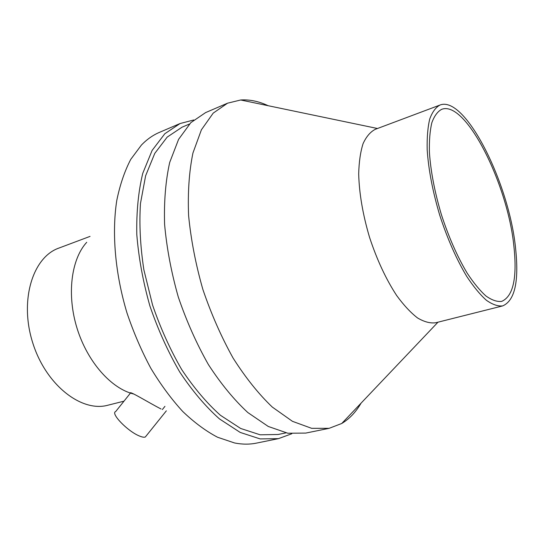 <?xml version="1.0" encoding="UTF-8"?>
<svg xmlns="http://www.w3.org/2000/svg" width="544" height="544" viewBox="0 0 544 544"><rect width="100%" height="100%" fill="white"/><g stroke="black" fill="none" stroke-linecap="round" stroke-linejoin="round"><path stroke-width="0.82" d="M146.166 435.941L145.336 436.982C144.174 437.498 142.174 437.158 139.332 435.962C127.636 431.304 110.228 413.229 115.668 411.57L130.39 393.162C128.513 390.116 149.26 402.995 161.017 408.966M291.774 433.758L278.487 438.634L256.489 443.108C249.587 444.53 242.25 444.475 234.498 442.945L217.532 437.226C205.877 431.1 194.269 422.504 182.702 411.448C171.353 399.058 160.725 384.662 150.824 368.261C141.535 350.928 133.6 332.513 127.01 313.024C115.138 273.612 111.683 233.138 116.783 200.403C120 184.729 124.658 171.054 130.75 159.378L141.44 145.03C146.948 139.359 152.946 135.136 159.433 132.369L180.064 123.536L193.759 119.979M133.878 394.053C111.432 388.804 87.53 362.1 77.085 328.392C66.592 294.705 71.189 259.236 86.727 242.284M123.984 401.166L107.916 405.212C81.41 412.597 45.71 384.894 32.633 342.509C19.258 300.213 32.837 257.115 58.84 248.098L90.046 236.388M513.924 246.48C517.276 278.093 513.176 296.405 501.616 301.417C496.998 301.913 491.783 300.111 485.962 296.004C479.896 290.55 473.647 282.941 467.208 273.183C457.375 256.741 448.793 237.286 441.442 214.812C434.697 192.154 430.678 171.272 429.4 152.157C429.141 140.468 429.95 130.655 431.841 122.72C434.282 116.028 437.546 111.574 441.626 109.358C465.705 99.702 507.892 184.334 513.924 246.48M515.576 248.254C519.132 281.418 514.835 300.635 502.69 305.905C497.869 306.422 492.422 304.531 486.343 300.24C480.005 294.549 473.47 286.6 466.732 276.4C456.45 259.209 447.467 238.857 439.77 215.336C432.711 191.617 428.516 169.769 427.183 149.777C426.911 137.557 427.761 127.303 429.733 119.014C432.29 112.023 435.696 107.372 439.953 105.053C465.215 94.982 509.218 183.362 515.576 248.254M502.69 305.905L435.656 322.769C430.182 323.476 424.136 321.858 417.513 317.934C410.672 312.65 403.723 305.184 396.678 295.542C386.009 279.249 376.958 259.828 369.526 237.279C362.8 214.499 359.19 193.378 358.686 173.917C358.992 161.976 360.454 151.885 363.072 143.643C366.282 136.646 370.342 131.879 375.238 129.343L439.953 105.053M361.073 403.138C355.864 412.107 349.418 418.887 341.748 423.484L329.12 428.332L311.658 428.332L292.448 421.321L272.286 407.062C258.645 394.04 245.589 377.72 233.118 358.108C221.32 336.92 211.228 313.997 202.837 289.34C195.704 264.296 190.958 239.707 188.598 215.567C187.687 192.345 189.135 171.489 192.936 153.02L201.396 129.819L213.2 113.125L227.562 103.183L240.706 99.987C249.628 99.396 258.781 101.306 268.172 105.713M329.12 428.332L305.714 433.092L287.83 433.228L268.267 426.462L247.826 412.549C234.049 399.806 220.905 383.812 208.4 364.575C196.608 343.774 186.572 321.252 178.289 297.01C171.299 272.36 166.729 248.132 164.594 224.318C163.921 201.382 165.628 180.751 169.701 162.432L178.588 139.359L190.822 122.658L205.605 112.594L227.562 103.183M285.947 432.874L278.086 434.493L260.182 434.806L240.693 428.482L220.449 415.296C206.856 403.179 193.95 387.94 181.73 369.587C170.238 349.744 160.521 328.229 152.578 305.041L143.881 269.858C140.284 246.384 139.142 224.257 140.468 203.476L145.629 175.76L154.768 153.394L167.185 137.102L182.09 127.167L189.475 124.025M278.487 438.634L260.154 438.92L240.196 432.426L219.456 418.907C205.53 406.49 192.297 390.878 179.772 372.062C167.987 351.716 158.018 329.657 149.872 305.884C143.038 281.704 138.679 257.89 136.789 234.457C136.381 211.854 138.366 191.488 142.752 173.352L152.116 150.43L164.825 133.729L180.064 123.536M162.35 409.571L164.948 406.341M145.336 436.982L166.348 410.836M377.488 128.5L240.706 99.987M437.988 322.184L341.748 423.484"/></g></svg>
